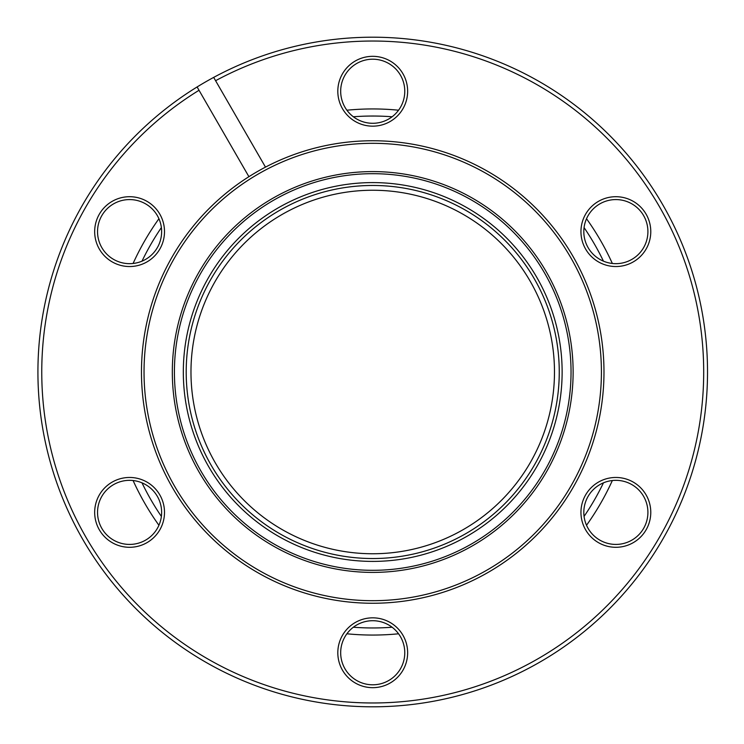 <?xml version="1.0" encoding="UTF-8"?>
<svg xmlns="http://www.w3.org/2000/svg" width="744" height="744" viewBox="0 0 744 744"><rect width="100%" height="100%" fill="white"/><g stroke="black" fill="none" stroke-linecap="round" stroke-linejoin="round"><path stroke-width="1.12" d="M372.725 561.404A189.404 189.404 0 0 1 183.322 372A189.404 189.404 0 0 1 372.725 182.596A189.404 189.404 0 0 1 562.129 372A189.404 189.404 0 0 1 372.725 561.404M372.725 185.47A186.53 186.53 0 0 0 186.195 372A186.53 186.53 0 0 0 372.725 558.53A186.53 186.53 0 0 0 559.256 372A186.53 186.53 0 0 0 372.725 185.47M129.586 547.296A34.912 34.912 0 0 1 94.674 512.374A34.912 34.912 0 0 1 129.586 477.462A34.912 34.912 0 0 1 164.498 512.374A34.912 34.912 0 0 1 129.586 547.296M129.586 480.336A32.048 32.048 0 0 0 97.538 512.374A32.048 32.048 0 0 0 129.586 544.422A32.048 32.048 0 0 0 161.634 512.374A32.048 32.048 0 0 0 129.586 480.336M129.586 266.538A34.912 34.912 0 0 1 94.674 231.626A34.912 34.912 0 0 1 129.586 196.704A34.912 34.912 0 0 1 164.498 231.626A34.912 34.912 0 0 1 129.586 266.538M129.586 199.578A32.048 32.048 0 0 0 97.538 231.626A32.048 32.048 0 0 0 129.586 263.664A32.048 32.048 0 0 0 161.634 231.626A32.048 32.048 0 0 0 129.586 199.578M372.725 126.164A34.912 34.912 0 0 1 337.813 91.242A34.912 34.912 0 0 1 372.725 56.33A34.912 34.912 0 0 1 407.638 91.242A34.912 34.912 0 0 1 372.725 126.164M372.725 59.204A32.048 32.048 0 0 0 340.678 91.242A32.048 32.048 0 0 0 372.725 123.29A32.048 32.048 0 0 0 404.773 91.242A32.048 32.048 0 0 0 372.725 59.204M615.865 266.538A34.912 34.912 0 0 1 580.952 231.626A34.912 34.912 0 0 1 615.865 196.704A34.912 34.912 0 0 1 650.777 231.626A34.912 34.912 0 0 1 615.865 266.538M615.865 199.578A32.048 32.048 0 0 0 583.817 231.626A32.048 32.048 0 0 0 615.865 263.664A32.048 32.048 0 0 0 647.912 231.626A32.048 32.048 0 0 0 615.865 199.578M615.865 547.296A34.912 34.912 0 0 1 580.952 512.374A34.912 34.912 0 0 1 615.865 477.462A34.912 34.912 0 0 1 650.777 512.374A34.912 34.912 0 0 1 615.865 547.296M615.865 480.336A32.048 32.048 0 0 0 583.817 512.374A32.048 32.048 0 0 0 615.865 544.422A32.048 32.048 0 0 0 647.912 512.374A32.048 32.048 0 0 0 615.865 480.336M372.725 687.67A34.912 34.912 0 0 1 337.813 652.758A34.912 34.912 0 0 1 372.725 617.836A34.912 34.912 0 0 1 407.638 652.758A34.912 34.912 0 0 1 372.725 687.67M372.725 620.71A32.048 32.048 0 0 0 340.678 652.758A32.048 32.048 0 0 0 372.725 684.796A32.048 32.048 0 0 0 404.773 652.758A32.048 32.048 0 0 0 372.725 620.71M248.915 176.691L248.915 176.681A231.254 231.254 0 0 0 372.725 603.254A231.254 231.254 0 0 0 603.979 372A231.254 231.254 0 0 0 248.915 176.691L199.02 90.275A330.978 330.978 0 0 0 372.725 702.978A330.978 330.978 0 0 0 703.694 372A330.978 330.978 0 0 0 215.593 80.705L213.677 77.395A334.8 334.8 0 0 1 707.525 372A334.8 334.8 0 0 1 50.601 463.261A334.8 334.8 0 0 1 197.104 86.955L199.02 90.275M265.487 167.121L215.593 80.705M372.725 171.594A200.406 200.406 0 0 0 172.32 372A200.406 200.406 0 0 0 372.725 572.406A200.406 200.406 0 0 0 573.122 372A200.406 200.406 0 0 0 372.725 171.594M372.725 173.687A198.313 198.313 0 0 0 174.412 372A198.313 198.313 0 0 0 372.725 570.313A198.313 198.313 0 0 0 571.039 372A198.313 198.313 0 0 0 372.725 173.687M213.677 77.395A334.8 334.8 0 0 0 197.104 86.955M158.928 525.264A263.06 263.06 0 0 1 133.092 480.522M133.092 263.478A263.06 263.06 0 0 1 158.928 218.736M346.899 110.214A263.06 263.06 0 0 1 398.552 110.214M472.133 219.843A181.75 181.75 0 0 1 524.883 471.408A181.75 181.75 0 0 1 273.318 524.157A181.75 181.75 0 0 1 220.568 272.592A181.75 181.75 0 0 1 472.133 219.843M586.523 218.736A263.06 263.06 0 0 1 612.349 263.478A263.06 263.06 0 0 0 586.523 218.736M612.349 480.522A263.06 263.06 0 0 1 586.523 525.264A263.06 263.06 0 0 0 612.349 480.522M398.552 633.786A263.06 263.06 0 0 1 346.899 633.786A263.06 263.06 0 0 0 398.552 633.786M372.725 143.313A228.687 228.687 0 0 0 144.038 372A228.687 228.687 0 0 0 372.725 600.687A228.687 228.687 0 0 0 601.412 372A228.687 228.687 0 0 0 372.725 143.313M161.374 516.401A255.964 255.964 0 0 1 141.992 482.837M141.992 261.163A255.964 255.964 0 0 1 161.374 227.599M353.344 116.771A255.964 255.964 0 0 1 392.107 116.771M584.068 227.599A255.964 255.964 0 0 1 603.449 261.163M603.449 482.837A255.964 255.964 0 0 1 584.068 516.401M392.107 627.229A255.964 255.964 0 0 1 353.344 627.229"/></g></svg>

